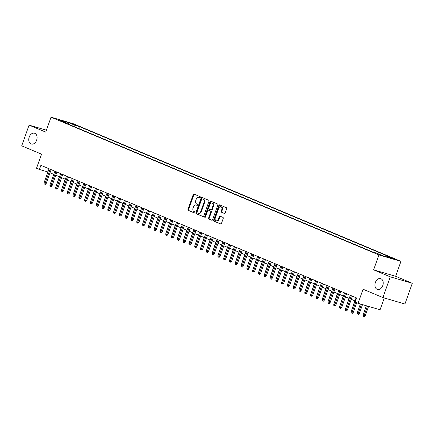 <?xml version="1.0" encoding="UTF-8"?>
<svg xmlns="http://www.w3.org/2000/svg" width="434" height="434" viewBox="0 0 434 434"><rect width="100%" height="100%" fill="white"/><g stroke="black" fill="none" stroke-linecap="round" stroke-linejoin="round"><path stroke-width="0.65" d="M200.307 197.394A0.608 0.429 -73.7 0 0 200.112 196.656L194.069 194.117A0.863 0.613 -73.7 0 0 193.211 194.692L187.998 209.34A0.863 0.613 -73.7 0 0 188.275 210.392L194.318 212.926A0.608 0.429 -73.7 0 0 194.72 211.787L193.938 211.461A2.767 1.969 -73.7 0 1 193.049 208.092L193.483 206.872A2.767 1.969 -73.7 0 1 196.081 204.978A2.767 1.969 -73.7 0 1 196.228 205.032L197.009 205.363A0.608 0.429 -73.7 0 0 197.416 204.224L196.635 203.893A2.767 1.969 -73.7 0 1 195.739 200.524L196.179 199.304A2.767 1.969 -73.7 0 1 198.772 197.416A2.767 1.969 -73.7 0 1 198.924 197.465L199.705 197.796A0.608 0.429 -73.7 0 0 200.307 197.394M375.361 282.48A5.642 4.009 -73.7 0 0 377.482 289.451A5.642 4.009 -73.7 0 0 382.777 285.599A5.642 4.009 -73.7 0 0 380.656 278.628A5.642 4.009 -73.7 0 0 375.361 282.48M29.214 137.084A5.642 4.009 -73.7 0 0 31.335 144.05A5.642 4.009 -73.7 0 0 36.63 140.198A5.642 4.009 -73.7 0 0 34.508 133.227A5.642 4.009 -73.7 0 0 29.214 137.084M394.837 258.989L390.274 257.487L394.837 258.989M224.356 213.436A0.863 0.613 -73.7 0 0 225.213 212.861L226.673 208.749A0.863 0.613 -73.7 0 0 226.396 207.696L219.685 204.881A0.863 0.613 -73.7 0 0 218.828 205.456L213.615 220.098A0.863 0.613 -73.7 0 0 213.891 221.15L220.602 223.971A0.863 0.613 -73.7 0 0 221.459 223.396L223.228 218.432A0.863 0.613 -73.7 0 0 222.951 217.38L220.076 216.175A0.863 0.613 -73.7 0 0 219.219 216.745L218.34 219.208A2.316 1.644 -73.7 0 1 216.17 220.792A2.316 1.644 -73.7 0 1 215.302 217.933L218.731 208.287A2.316 1.644 -73.7 0 1 220.906 206.709A2.316 1.644 -73.7 0 1 221.774 209.568L221.204 211.174A0.863 0.613 -73.7 0 0 221.481 212.226L224.449 213.463M46.416 130.195L29.078 125.117L21.7 145.835L41.545 154.173L36.527 168.262L39.423 169.477L40.899 165.332L356.629 297.957L355.153 302.102L358.05 303.317L380.059 309.767L384.264 297.963M390.291 276.843L412.3 283.288L395.645 276.295L373.636 269.845L390.291 276.843L382.913 297.561L363.068 289.228L358.05 303.317M373.636 269.845L378.947 254.926L51.049 117.191L73.058 123.641L400.956 261.371L378.947 254.926M29.078 125.117L45.733 132.11L51.049 117.191M208.993 201.322A0.863 0.613 -73.7 0 0 208.711 200.269L202 197.448A0.863 0.613 -73.7 0 0 201.143 198.023L195.929 212.671A0.863 0.613 -73.7 0 0 196.206 213.723L202.917 216.539A0.863 0.613 -73.7 0 0 203.774 215.964L208.993 201.322M210.843 201.164L217.553 203.985A0.863 0.613 -73.7 0 1 217.83 205.038L212.617 219.68A0.863 0.613 -73.7 0 1 211.759 220.255L208.89 219.051A0.863 0.613 -73.7 0 1 208.608 217.998L210.723 212.058A0.863 0.613 -73.7 0 0 210.447 211.005L208.542 210.202A0.863 0.613 -73.7 0 0 207.68 210.778L205.477 216.962A0.608 0.429 -73.7 0 1 204.685 216.626L209.985 201.739A0.863 0.613 -73.7 0 1 210.843 201.164M412.3 283.288L404.922 304.012L382.913 297.561M71.822 123.782L77.512 125.779L71.822 123.782M384.996 256.402L385.783 255.821L389.949 257.042L79.427 126.609L75.261 125.388L73.813 126.457M385.783 255.821L392.157 258.501L383.113 255.854L376.739 253.174L372.578 251.953L62.057 121.52L66.223 122.741L59.849 120.066L68.892 122.713L75.261 125.388M395.645 276.295L400.956 261.371M50.013 172.792L53.735 174.354M55.802 175.227L59.523 176.79M61.595 177.658L65.317 179.22M67.389 180.094L71.111 181.656M73.183 182.524L76.905 184.092M78.977 184.96L82.699 186.522M84.771 187.396L88.493 188.958M90.565 189.826L94.287 191.389M96.359 192.262L100.08 193.824M102.147 194.692L105.874 196.255M107.941 197.128L111.663 198.691M113.735 199.559L117.457 201.126M119.529 201.994L123.251 203.557M125.323 204.43L129.044 205.993M131.117 206.861L134.838 208.423M136.911 209.297L140.632 210.859M142.705 211.727L146.426 213.289M148.499 214.163L152.22 215.725M154.287 216.593L158.014 218.161M160.081 219.029L163.802 220.591M165.875 221.459L169.596 223.027M171.669 223.895L175.39 225.458M177.463 226.331L181.184 227.893M183.256 228.761L186.978 230.324M189.05 231.197L192.772 232.76M194.844 233.628L198.566 235.19M200.638 236.063L204.36 237.626M206.427 238.494L210.154 240.062M212.221 240.93L215.942 242.492M218.014 243.365L221.736 244.928M223.808 245.796L227.53 247.358M229.602 248.232L233.324 249.794M235.396 250.662L239.118 252.225M241.19 253.098L244.912 254.66M246.984 255.528L250.706 257.096M252.778 257.964L256.499 259.527M258.566 260.4L262.288 261.962M264.36 262.83L268.082 264.393M270.154 265.266L273.876 266.829M275.948 267.697L279.67 269.259M281.742 270.132L285.464 271.695M287.536 272.563L291.257 274.131M293.33 274.999L297.051 276.561M299.124 277.434L302.845 278.997M304.918 279.865L308.639 281.427M310.706 282.301L314.428 283.863M316.5 284.731L320.221 286.294M322.294 287.167L326.015 288.729M328.088 289.597L331.809 291.165M333.882 292.033L337.603 293.596M339.676 294.464L343.397 296.031M345.469 296.899L349.191 298.462M351.263 299.335L354.985 300.898M39.423 169.477L47.924 171.967M78.744 128.529L79.427 126.609M66.402 123.348L66.223 122.741M68.382 124.178L68.892 122.713M199.911 197.806L199.515 197.644A2.767 1.969 -73.7 0 0 199.369 197.589A2.767 1.969 -73.7 0 0 199.217 197.551M196.521 205.119A2.767 1.969 -73.7 0 1 196.673 205.152A2.767 1.969 -73.7 0 1 196.824 205.206L197.22 205.374M194.416 194.264A0.863 0.613 -73.7 0 0 193.803 194.866L188.589 209.513A0.863 0.613 -73.7 0 0 188.871 210.566L194.524 212.942M202.347 197.595A0.863 0.613 -73.7 0 0 201.739 198.197L196.521 212.844A0.863 0.613 -73.7 0 0 196.803 213.897L203.166 216.571M202.222 198.853A0.608 0.429 -73.7 0 0 201.62 199.255L197.041 212.107A0.608 0.429 -73.7 0 0 197.237 212.844L198.061 213.192A2.767 1.969 -73.7 0 0 198.213 213.246A2.767 1.969 -73.7 0 0 200.812 211.353L203.937 202.564A2.767 1.969 -73.7 0 0 203.047 199.201L202.814 199.027A0.608 0.429 -73.7 0 0 202.749 199.005M198.658 213.365A2.767 1.969 -73.7 0 0 198.805 213.419A2.767 1.969 -73.7 0 0 201.403 211.526L200.812 211.353M202.814 199.027L203.638 199.374A2.767 1.969 -73.7 0 1 204.533 202.743L201.403 211.526M212.009 220.282L208.89 219.051M209.042 210.349A0.863 0.613 -73.7 0 1 209.134 210.376L211.038 211.179A0.863 0.613 -73.7 0 1 211.32 212.231L209.204 218.172A0.863 0.613 -73.7 0 0 209.481 219.224M211.19 201.311A0.863 0.613 -73.7 0 0 210.582 201.913L205.277 216.805A0.608 0.429 -73.7 0 0 205.26 217.288M212.92 205.895A2.316 1.644 -73.7 0 0 212.047 203.036A2.316 1.644 -73.7 0 0 209.877 204.615L208.667 208.011A0.863 0.613 -73.7 0 0 208.944 209.063L210.848 209.866A0.863 0.613 -73.7 0 0 211.711 209.291L212.92 205.895L213.512 206.069A2.316 1.644 -73.7 0 0 212.644 203.21L212.047 203.036M210.946 209.893L211.445 210.04A0.863 0.613 -73.7 0 0 212.302 209.465L211.711 209.291M213.512 206.069L212.302 209.465M220.906 206.709L221.497 206.882A2.316 1.644 -73.7 0 1 222.371 209.741L221.796 211.347A0.863 0.613 -73.7 0 0 222.078 212.4L224.6 213.463M216.17 220.792L216.767 220.966A2.316 1.644 -73.7 0 0 218.937 219.382L218.34 219.208M220.423 216.316A0.863 0.613 -73.7 0 0 219.816 216.924L218.937 219.382M220.033 205.027A0.863 0.613 -73.7 0 0 219.425 205.629L214.206 220.271A0.863 0.613 -73.7 0 0 214.488 221.324L220.852 223.998M56.035 186.598L59.366 176.725M50.105 169.2L45.147 183.126L46.221 183.441L45.364 184.347L44.773 184.173L45.147 183.126L44.105 182.687L49.064 168.766M46.221 183.441L51.136 169.634M44.773 184.173L44.192 183.929L44.105 182.687M61.829 189.034L65.16 179.155M67.617 191.465L70.954 181.591M73.411 193.9L76.747 184.021M79.205 196.331L82.541 186.457M55.899 171.636L50.941 185.557L52.015 185.871L51.158 186.783L50.566 186.609L50.941 185.557L49.899 185.123L54.858 171.197M52.015 185.871L56.93 172.07M50.566 186.609L49.986 186.365L49.899 185.123M61.693 174.072L56.735 187.993L57.803 188.307L56.952 189.219L56.36 189.04L56.735 187.993L55.693 187.553L60.651 173.633M57.803 188.307L62.724 174.501M56.36 189.04L55.78 188.801L55.693 187.553M67.487 176.502L62.529 190.423L63.597 190.738L62.746 191.649L62.149 191.475L62.529 190.423L61.487 189.989L66.445 176.063M63.597 190.738L68.512 176.936M62.149 191.475L61.574 191.231L61.487 189.989M73.281 178.938L68.322 192.859L69.391 193.173L68.539 194.085L67.943 193.911L68.322 192.859L67.281 192.419L72.234 178.499M69.391 193.173L74.306 179.367M67.943 193.911L67.368 193.667L67.281 192.419M84.999 198.767L88.335 188.893M79.075 181.369L74.116 195.295L75.185 195.604L74.333 196.515L73.737 196.342L74.116 195.295L73.075 194.855L78.028 180.935M75.185 195.604L80.1 181.803M73.737 196.342L73.156 196.097L73.075 194.855M90.793 201.197L94.129 191.323M96.587 203.633L99.923 193.759M102.381 206.069L105.712 196.19M108.174 208.499L111.505 198.626M113.963 210.935L117.299 201.056M84.863 183.804L79.91 197.725L80.979 198.04L80.127 198.951L79.53 198.777L79.91 197.725L78.863 197.286L83.822 183.365M80.979 198.04L85.894 184.233M79.53 198.777L78.95 198.533L78.863 197.286M90.657 186.235L85.704 200.161L86.773 200.475L85.921 201.381L85.324 201.208L85.704 200.161L84.657 199.721L89.616 185.801M86.773 200.475L91.688 186.669M85.324 201.208L84.744 200.964L84.657 199.721M96.451 188.671L91.493 202.591L92.567 202.906L91.715 203.817L91.118 203.644L91.493 202.591L90.451 202.157L95.409 188.231M92.567 202.906L97.482 189.105M91.118 203.644L90.538 203.4L90.451 202.157M102.245 191.106L97.287 205.027L98.361 205.342L97.504 206.253L96.912 206.074L97.287 205.027L96.245 204.588L101.203 190.667M98.361 205.342L103.276 191.535M96.912 206.074L96.332 205.835L96.245 204.588M108.039 193.537L103.08 207.457L104.155 207.772L103.297 208.683L102.706 208.51L103.08 207.457L102.039 207.023L106.997 193.097M104.155 207.772L109.07 193.971M102.706 208.51L102.126 208.266L102.039 207.023M119.757 213.365L123.093 203.492M113.833 195.973L108.874 209.893L109.943 210.208L109.091 211.119L108.5 210.946L108.874 209.893L107.833 209.454L112.791 195.533M109.943 210.208L114.864 196.401M108.5 210.946L107.92 210.702L107.833 209.454M125.551 215.801L128.887 205.922M119.627 198.403L114.668 212.329L115.737 212.638L114.885 213.55L114.288 213.376L114.668 212.329L113.627 211.89L118.585 197.969M115.737 212.638L120.652 198.837M114.288 213.376L113.713 213.132L113.627 211.89M131.345 218.231L134.681 208.358M125.421 200.839L120.462 214.759L121.531 215.074L120.679 215.986L120.082 215.812L120.462 214.759L119.421 214.32L124.374 200.399M121.531 215.074L126.446 201.267M120.082 215.812L119.502 215.568L119.421 214.32M137.139 220.667L140.475 210.794M131.214 203.269L126.256 217.195L127.325 217.51L126.473 218.416L125.876 218.242L126.256 217.195L125.214 216.756L130.167 202.835M127.325 217.51L132.24 203.703M125.876 218.242L125.296 217.998L125.214 216.756M142.932 223.103L146.269 213.224M137.003 205.705L132.05 219.626L133.119 219.94L132.267 220.852L131.67 220.678L132.05 219.626L131.003 219.192L135.961 205.266M133.119 219.94L138.034 206.139M131.67 220.678L131.09 220.434L131.003 219.192M148.726 225.534L152.063 215.66M142.797 208.141L137.844 222.062L138.913 222.376L138.061 223.282L137.464 223.109L137.844 222.062L136.797 221.622L141.755 207.702M138.913 222.376L143.828 208.57M137.464 223.109L136.884 222.87L136.797 221.622M154.52 227.969L157.851 218.09M160.314 230.4L163.645 220.526M166.103 232.836L169.439 222.957M171.897 235.266L175.233 225.392M177.69 237.702L181.027 227.828M183.484 240.132L186.821 230.259M189.278 242.568L192.615 232.695M195.072 245.004L198.409 235.125M200.866 247.434L204.202 237.561M206.66 249.87L209.991 239.991M212.454 252.3L215.785 242.427M218.242 254.736L221.579 244.863M224.036 257.167L227.373 247.293M229.83 259.603L233.166 249.729M235.624 262.038L238.96 252.159M241.418 264.469L244.754 254.595M247.212 266.905L250.548 257.026M253.006 269.335L256.342 259.461M148.591 210.571L143.632 224.492L144.706 224.807L143.849 225.718L143.258 225.544L143.632 224.492L142.591 224.058L147.549 210.132M144.706 224.807L149.621 211.005M143.258 225.544L142.678 225.3L142.591 224.058M154.385 213.007L149.426 226.928L150.5 227.242L149.643 228.154L149.052 227.98L149.426 226.928L148.385 226.488L153.343 212.568M150.5 227.242L155.415 213.436M149.052 227.98L148.471 227.736L148.385 226.488M160.179 215.438L155.22 229.364L156.294 229.673L155.437 230.584L154.846 230.411L155.22 229.364L154.178 228.924L159.137 214.998M156.294 229.673L161.209 215.872M154.846 230.411L154.265 230.166L154.178 228.924M165.972 217.873L161.014 231.794L162.083 232.109L161.231 233.02L160.634 232.846L161.014 231.794L159.972 231.355L164.931 217.434M162.083 232.109L166.998 218.302M160.634 232.846L160.059 232.602L159.972 231.355M171.766 220.304L166.808 234.23L167.877 234.539L167.025 235.45L166.428 235.277L166.808 234.23L165.766 233.79L170.725 219.87M167.877 234.539L172.792 220.738M166.428 235.277L165.853 235.033L165.766 233.79M177.56 222.74L172.602 236.66L173.671 236.975L172.819 237.886L172.222 237.713L172.602 236.66L171.56 236.226L176.513 222.3M173.671 236.975L178.586 223.174M172.222 237.713L171.642 237.469L171.56 236.226M183.354 225.17L178.396 239.096L179.464 239.411L178.613 240.317L178.016 240.143L178.396 239.096L177.354 238.657L182.307 224.736M179.464 239.411L184.379 225.604M178.016 240.143L177.435 239.899L177.354 238.657M189.143 227.606L184.19 241.526L185.258 241.841L184.407 242.752L183.81 242.579L184.19 241.526L183.143 241.092L188.101 227.166M185.258 241.841L190.173 228.04M183.81 242.579L183.229 242.335L183.143 241.092M194.937 230.042L189.978 243.962L191.052 244.277L190.201 245.188L189.604 245.009L189.978 243.962L188.936 243.523L193.895 229.602M191.052 244.277L195.967 230.47M189.604 245.009L189.023 244.771L188.936 243.523M200.73 232.472L195.772 246.398L196.846 246.707L195.989 247.619L195.398 247.445L195.772 246.398L194.73 245.959L199.689 232.033M196.846 246.707L201.761 232.906M195.398 247.445L194.817 247.201L194.73 245.959M206.524 234.908L201.566 248.828L202.64 249.143L201.783 250.055L201.192 249.881L201.566 248.828L200.524 248.389L205.483 234.468M202.64 249.143L207.555 235.337M201.192 249.881L200.611 249.637L200.524 248.389M212.318 237.338L207.36 251.264L208.434 251.574L207.577 252.485L206.985 252.311L207.36 251.264L206.318 250.825L211.277 236.904M208.434 251.574L213.349 237.772M206.985 252.311L206.405 252.067L206.318 250.825M218.112 239.774L213.154 253.695L214.222 254.009L213.371 254.921L212.774 254.747L213.154 253.695L212.112 253.255L217.071 239.335M214.222 254.009L219.137 240.208M212.774 254.747L212.199 254.503L212.112 253.255M223.906 242.205L218.948 256.131L220.016 256.445L219.165 257.351L218.568 257.178L218.948 256.131L217.906 255.691L222.864 241.771M220.016 256.445L224.931 242.639M218.568 257.178L217.993 256.933L217.906 255.691M229.7 244.64L224.741 258.561L225.81 258.876L224.958 259.787L224.362 259.613L224.741 258.561L223.7 258.127L228.653 244.201M225.81 258.876L230.725 245.074M224.362 259.613L223.781 259.369L223.7 258.127M235.494 247.076L230.535 260.997L231.604 261.311L230.752 262.223L230.156 262.044L230.535 260.997L229.488 260.557L234.447 246.637M231.604 261.311L236.519 247.505M230.156 262.044L229.575 261.805L229.488 260.557M241.282 249.507L236.329 263.427L237.398 263.742L236.546 264.653L235.95 264.48L236.329 263.427L235.282 262.993L240.241 249.067M237.398 263.742L242.313 249.941M235.95 264.48L235.369 264.235L235.282 262.993M247.076 251.942L242.118 265.863L243.192 266.178L242.34 267.089L241.743 266.915L242.118 265.863L241.076 265.424L246.035 251.503M243.192 266.178L248.107 252.371M241.743 266.915L241.163 266.671L241.076 265.424M258.8 271.771L262.131 261.897M264.594 274.201L267.924 264.328M270.382 276.637L273.718 266.764M276.176 279.073L279.512 269.194M281.97 281.503L285.306 271.63M287.764 283.939L291.1 274.06M293.558 286.369L296.894 276.496M299.351 288.805L302.688 278.926M305.145 291.236L308.482 281.362M310.939 293.672L314.27 283.798M252.87 254.373L247.912 268.299L248.986 268.608L248.129 269.519L247.537 269.346L247.912 268.299L246.87 267.859L251.828 253.939M248.986 268.608L253.901 254.807M247.537 269.346L246.957 269.102L246.87 267.859M258.664 256.809L253.706 270.729L254.78 271.044L253.923 271.955L253.331 271.782L253.706 270.729L252.664 270.29L257.622 256.369M254.78 271.044L259.695 257.237M253.331 271.782L252.751 271.538L252.664 270.29M264.458 259.239L259.499 273.165L260.574 273.48L259.716 274.386L259.125 274.212L259.499 273.165L258.458 272.726L263.416 258.805M260.574 273.48L265.489 259.673M259.125 274.212L258.545 273.968L258.458 272.726M270.252 261.675L265.293 275.595L266.362 275.91L265.51 276.821L264.914 276.648L265.293 275.595L264.252 275.161L269.21 261.235M266.362 275.91L271.277 262.109M264.914 276.648L264.339 276.404L264.252 275.161M276.046 264.111L271.087 278.031L272.156 278.346L271.304 279.257L270.707 279.078L271.087 278.031L270.046 277.592L275.004 263.671M272.156 278.346L277.071 264.539M270.707 279.078L270.132 278.84L270.046 277.592M281.84 266.541L276.881 280.462L277.95 280.776L277.098 281.688L276.501 281.514L276.881 280.462L275.84 280.028L280.793 266.102M277.95 280.776L282.865 266.975M276.501 281.514L275.921 281.27L275.84 280.028M287.634 268.977L282.675 282.897L283.744 283.212L282.892 284.124L282.295 283.95L282.675 282.897L281.628 282.458L286.586 268.537M283.744 283.212L288.659 269.406M282.295 283.95L281.715 283.706L281.628 282.458M293.422 271.407L288.469 285.333L289.538 285.643L288.686 286.554L288.089 286.38L288.469 285.333L287.422 284.894L292.38 270.973M289.538 285.643L294.453 271.841M288.089 286.38L287.509 286.136L287.422 284.894M299.216 273.843L294.257 287.764L295.332 288.078L294.48 288.99L293.883 288.816L294.257 287.764L293.216 287.324L298.174 273.404M295.332 288.078L300.247 274.272M293.883 288.816L293.303 288.572L293.216 287.324M305.01 276.274L300.051 290.2L301.125 290.514L300.268 291.42L299.677 291.247L300.051 290.2L299.01 289.76L303.968 275.84M301.125 290.514L306.041 276.708M299.677 291.247L299.097 291.002L299.01 289.76M316.728 296.107L320.064 286.228M310.804 278.709L305.845 292.63L306.919 292.945L306.062 293.856L305.471 293.682L305.845 292.63L304.804 292.196L309.762 278.27M306.919 292.945L311.834 279.143M305.471 293.682L304.89 293.438L304.804 292.196M322.522 298.538L325.858 288.664M328.316 300.974L331.652 291.095M334.109 303.404L337.446 293.53M339.903 305.84L343.24 295.961M345.697 308.27L349.034 298.397M351.491 310.706L354.828 300.833M359.368 313.462L358.517 314.373L357.92 314.2L357.339 313.956L357.253 312.713L359.368 313.462L362.515 304.625M357.92 314.2L361.446 304.315M357.253 312.713L360.356 303.995M365.162 315.898L364.305 316.809L363.714 316.636L363.133 316.391L363.046 315.144L365.162 315.898L368.547 306.393M363.714 316.636L367.473 306.079M363.046 315.144L366.388 305.764M316.598 281.145L311.639 295.066L312.708 295.38L311.856 296.286L311.265 296.113L311.639 295.066L310.598 294.626L315.556 280.706M312.708 295.38L317.628 281.574M311.265 296.113L310.684 295.874L310.598 294.626M322.391 283.576L317.433 297.496L318.502 297.811L317.65 298.722L317.053 298.549L317.433 297.496L316.391 297.062L321.35 283.136M318.502 297.811L323.417 284.01M317.053 298.549L316.478 298.304L316.391 297.062M328.185 286.011L323.227 299.932L324.296 300.247L323.444 301.158L322.847 300.984L323.227 299.932L322.185 299.493L327.138 285.572M324.296 300.247L329.211 286.44M322.847 300.984L322.272 300.74L322.185 299.493M333.979 288.442L329.021 302.368L330.09 302.677L329.238 303.588L328.641 303.415L329.021 302.368L327.979 301.928L332.932 288.002M330.09 302.677L335.005 288.876M328.641 303.415L328.061 303.171L327.979 301.928M339.768 290.878L334.815 304.798L335.883 305.113L335.032 306.024L334.435 305.851L334.815 304.798L333.768 304.359L338.726 290.438M335.883 305.113L340.798 291.306M334.435 305.851L333.854 305.607L333.768 304.359M345.562 293.308L340.609 307.234L341.677 307.543L340.826 308.455L340.229 308.281L340.609 307.234L339.562 306.795L344.52 292.874M341.677 307.543L346.592 293.742M340.229 308.281L339.648 308.037L339.562 306.795M351.356 295.744L346.397 309.664L347.471 309.979L346.614 310.89L346.023 310.717L346.397 309.664L345.356 309.225L350.314 295.304M347.471 309.979L352.386 296.178M346.023 310.717L345.442 310.473L345.356 309.225M355.674 302.319L352.191 312.1L353.265 312.415L352.408 313.321L351.817 313.147L352.191 312.1L351.149 311.661L356.108 297.74M353.265 312.415L356.705 302.753M351.817 313.147L351.236 312.903L351.149 311.661M75.397 125.182L75.511 124.867M199.515 197.644L198.924 197.465M196.824 205.206L196.228 205.032M188.871 210.566L188.275 210.392M188.589 209.513L187.998 209.34M193.803 194.866L193.211 194.692M196.803 213.897L196.206 213.723M196.521 212.844L195.929 212.671M201.739 198.197L201.143 198.023M204.533 202.743L203.937 202.564M203.638 199.374L203.047 199.201M209.204 218.172L208.608 217.998M211.32 212.231L210.723 212.058M211.038 211.179L210.447 211.005M209.134 210.376L208.542 210.202M205.277 216.805L204.685 216.626M210.582 201.913L209.985 201.739M222.078 212.4L221.481 212.226M221.796 211.347L221.204 211.174M222.371 209.741L221.774 209.568M219.816 216.924L219.219 216.745M214.488 221.324L213.891 221.15M214.206 220.271L213.615 220.098M219.425 205.629L218.828 205.456M199.369 197.589L198.772 197.416M196.673 205.152L196.081 204.978M202.781 199.016L202.19 198.843M198.805 213.419L198.213 213.246M209.09 210.36L208.494 210.186M211.494 210.056L210.897 209.882"/></g></svg>
